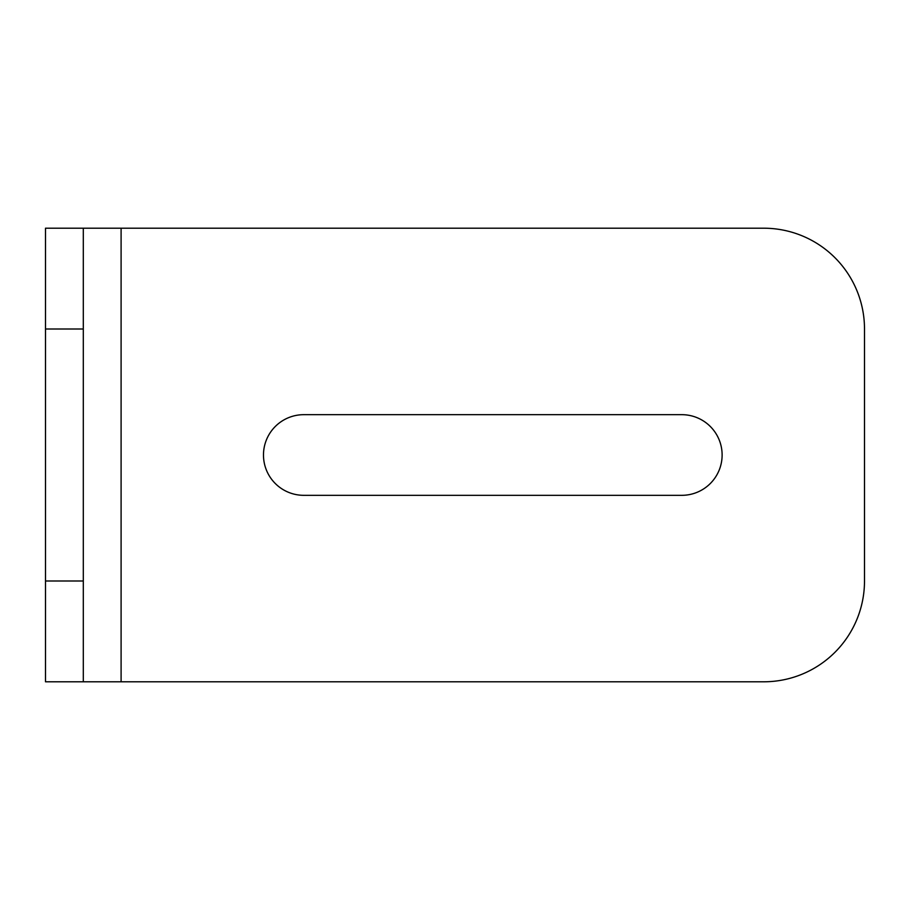 <?xml version="1.0" encoding="UTF-8"?>
<svg xmlns="http://www.w3.org/2000/svg" width="910" height="910" viewBox="0 0 910 910"><rect width="100%" height="100%" fill="white"/><g stroke="black" fill="none" stroke-linecap="round" stroke-linejoin="round"><path stroke-width="1.36" d="M263.479 455A40.324 40.324 0 0 1 303.803 414.676L681.795 414.676A40.324 40.324 0 0 1 722.119 455A40.324 40.324 0 0 1 681.795 495.324L303.803 495.324A40.324 40.324 0 0 1 263.479 455M83.299 228.205L83.299 681.795L45.5 681.795L45.5 228.205L763.695 228.205A100.805 100.805 0 0 1 864.5 328.999L864.5 581.001A100.805 100.805 0 0 1 763.695 681.795L83.299 681.795M121.098 228.205L121.098 681.795M83.299 581.001L45.5 581.001M83.299 328.999L45.5 328.999"/></g></svg>
